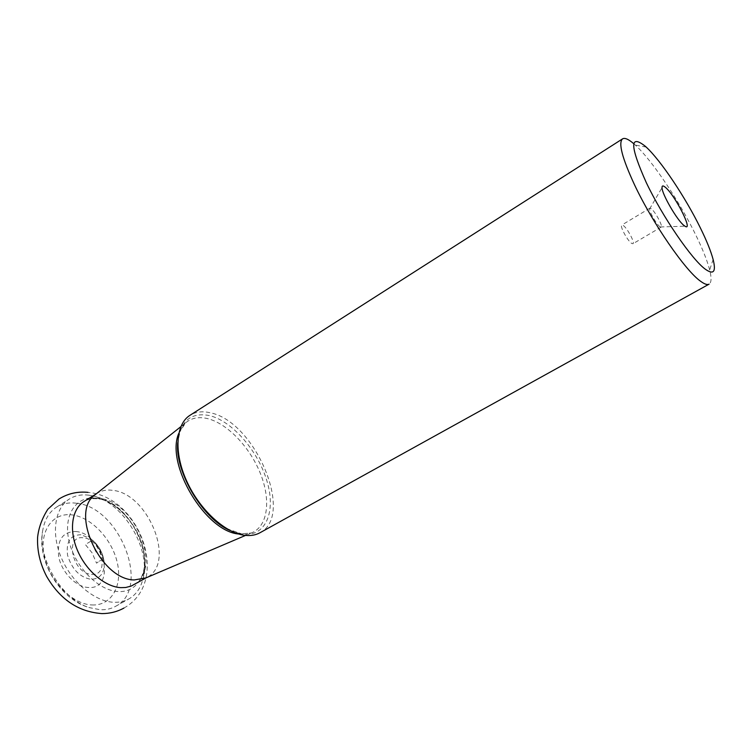 <?xml version="1.0" encoding="UTF-8"?>
<svg xmlns="http://www.w3.org/2000/svg" width="752" height="752" viewBox="0 0 752 752"><rect width="100%" height="100%" fill="white"/><g stroke="black" fill="none" stroke-linecap="round" stroke-linejoin="round"><path stroke-width="0.56" stroke-dasharray="3.76 2.82" d="M633.786 143.726L635.346 145.108C652.012 160.261 679.065 200.699 695.572 234.568C702.537 248.78 707.237 260.577 709.672 269.93C711.674 277.892 711.477 282.63 709.089 284.143M259.948 532.764C295.057 515.383 254.947 421.317 210.391 412.82C202.532 410.93 195.727 411.748 189.993 415.292M96.087 493.97L97.111 493.284C101.717 490.454 107.028 489.486 113.035 490.379C148.36 493.848 176.128 562.787 147.138 577.282L146.038 577.856M89.168 495.239L92.487 495.869C123.413 502.092 151.913 549.956 142.654 580.112C140.257 588.731 135.661 595.001 128.883 598.93C124.418 601.403 119.342 602.521 113.655 602.267C94.611 601.487 71.647 582.321 61.316 557.749C50.873 533.187 54.868 508.004 69.391 499.008C75.144 495.446 81.733 494.196 89.168 495.239M76.478 503.238C69.005 502.251 62.369 503.558 56.569 507.149C49.359 511.821 44.791 519.359 42.864 529.746C36.998 557.834 61.739 599.372 89.225 607.597L100.289 609.75C106.004 609.966 111.108 608.819 115.62 606.319C151.519 588.29 119.54 506.867 76.478 503.238M92.026 604.965C111.71 605.915 122.811 585.507 117.209 562.28C111.879 539.052 91.406 517.263 72.107 514.904C52.753 512.187 38.972 530.95 44.265 555.972C49.256 580.967 72.418 604.392 92.026 604.965M75.783 531.523C103.87 533.234 117.143 590.113 88.153 587.481C76.008 586.898 61.955 572.545 58.806 557.232C56.757 540.246 62.425 531.683 75.783 531.523M651.241 208.699L649.869 208.182L649.596 208.99C649.427 212.064 656.524 224.303 659.824 226.643L661.14 227.113C663.208 226.484 655.189 211.585 651.241 208.699M623.267 225.497C627.375 228.223 635.224 242.99 632.949 243.751L631.548 243.338C627.478 240.743 619.498 225.75 621.81 225.045L623.267 225.497M226.681 528.618L242.605 534.211C265.87 537.135 276.134 511.604 267.045 481.355C258.256 451.125 232.406 421.139 209.498 415.574L209.423 415.565C189.598 411.88 179.051 422.201 177.792 446.519M178.75 433.443L185.556 422.925C191.337 417.98 198.603 416.523 207.345 418.554L207.411 418.573C227.555 423.423 250.341 447.619 260.7 474.268C271.171 500.888 267.693 526.992 251.13 533.036L238.638 534.005M133.621 584.896C162.893 570.242 135.51 501.687 100.007 498.51C93.972 497.674 88.633 498.679 83.98 501.537C88.078 498.99 92.947 498.144 98.578 498.99C133.339 501.941 160.975 572.657 133.621 584.896M96.623 498.275C76.911 495.145 63.112 514.283 68.846 540.237C74.288 566.162 98.239 590.715 118.177 591.551C138.218 592.783 149.14 571.849 143.106 547.813C137.343 523.796 116.269 501.029 96.623 498.275M80.943 534.757C70.34 534.935 65.894 541.76 67.586 555.249C71.797 569.076 79.552 577.104 90.86 579.331C100.166 579.04 104.594 573.287 104.161 562.064C102.78 552.156 98.07 544.241 90.014 538.31C97.525 544.561 102.244 552.485 104.161 562.064C102.911 552.081 98.202 544.166 90.014 538.31L80.943 534.757M91.509 574.321C110.441 576.37 101.764 538.864 83.359 537.821C64.089 534.71 72.493 573.748 91.509 574.321M99.264 561.171L102.394 559.723L97.337 553.547C93.953 550.144 92.082 540.716 91.227 540.979L85.361 544.533L92.139 552.917L96.529 563.163L99.264 561.171M123.93 608.067C171.494 581.465 139.693 496.546 88.05 492.372M646.175 147.063L635.346 145.108M713.122 259.478L709.672 269.93M180.828 426.675L185.556 422.925C181.035 426.976 178.44 433.556 177.754 442.655M230.065 530.498L240.706 533.826L251.13 533.036L245.575 535.405M146.358 577.715L147.138 577.282M96.359 493.754L97.111 493.284M92.487 495.869C126.759 502.345 153.286 546.892 142.654 580.112M56.569 507.149L69.391 499.008M115.62 606.319L128.883 598.93M42.864 529.746C36.209 560.09 59.38 598.996 89.225 607.597M649.596 208.99L662.033 187.662M660.303 226.963L684.978 226.202M661.14 227.113L632.949 243.751M649.869 208.182L621.81 225.045"/><path stroke-width="1.13" d="M646.222 182.463C629.885 145.897 629.593 133.837 645.348 146.311L646.175 147.063C660.905 160.637 685.345 197.278 700.309 227.79C706.626 240.593 710.894 251.159 713.122 259.478C716.205 271.82 713.62 275.072 705.357 269.225C691.934 259.647 662.456 216.698 646.222 182.463M684.01 225.506L684.978 226.202C693.767 232.077 674.958 194.975 665.37 187.314C663.095 185.396 661.976 185.518 662.033 187.662C661.826 193.913 677.251 220.486 684.01 225.506M622.571 138.857L189.993 415.292C175.733 424.119 173.618 452.168 186.581 480.857C199.44 509.555 225.017 533.055 244.729 535.311C250.538 536.007 255.614 535.161 259.948 532.764L709.089 284.143C707.369 285.083 704.605 284.181 700.808 281.417C685.692 271.152 652.426 223.024 634.425 184.597C622.101 157.939 618.153 142.692 622.571 138.857C624.79 137.578 628.531 139.205 633.786 143.726M146.038 577.856L134.326 579.942C100.9 579.961 69.833 512.996 94.508 495.22L96.087 493.97M177.792 446.519C177.434 475.029 201.451 515.355 226.681 528.618M238.638 534.005C205.371 531.335 165.252 463.965 178.75 433.443M96.359 493.754L83.98 501.537C71.938 508.935 68.742 529.822 77.39 550.229C85.954 570.655 104.904 586.776 120.715 587.65L125.678 587.5L131.139 586.09L146.358 577.715M123.93 608.067C117.18 611.761 109.839 613.604 101.905 613.594C78.509 611.902 60.094 599.523 46.671 576.455C40.044 563.737 37.027 550.69 37.6 537.304C38.643 527.763 42.037 518.438 47.78 509.32L58.985 499.018C67.887 493.519 77.578 491.31 88.05 492.372M177.754 442.655C174.624 471.457 203.256 519.519 230.065 530.498M94.508 495.22L180.828 426.675M144.187 578.645L245.575 535.405"/></g></svg>
